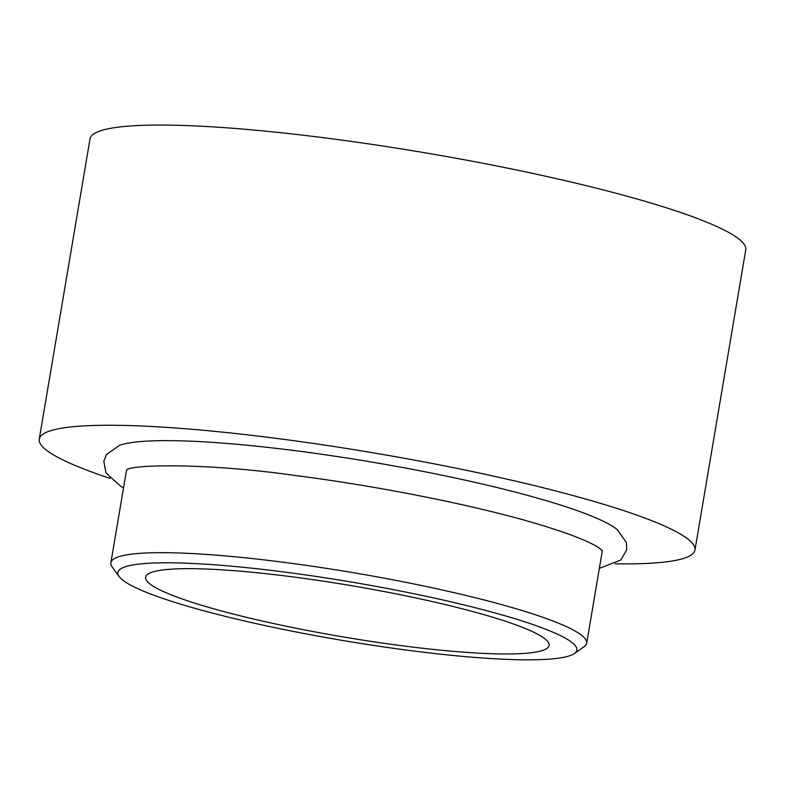 <?xml version="1.0" encoding="UTF-8"?>
<svg xmlns="http://www.w3.org/2000/svg" width="785" height="785" viewBox="0 0 785 785"><rect width="100%" height="100%" fill="white"/><g stroke="black" fill="none" stroke-linecap="round" stroke-linejoin="round"><path stroke-width="1.18" d="M602.085 550.285A241.289 30.605 9.6 0 1 602.134 551.894L586.689 643.219A241.289 30.605 9.6 0 1 584.079 646.742L574.355 653.532A232.762 29.526 -170.4 0 0 507.797 616.588A232.762 29.526 -170.4 0 0 247.128 567.702A232.762 29.526 -170.4 0 0 119.114 576.533A232.762 29.526 -170.4 0 0 186.938 606.04A232.762 29.526 -170.4 0 0 420.367 651.844A232.762 29.526 -170.4 0 0 574.355 653.532M599.347 568.379L620.807 560.019L626.705 549.775L626.42 542.514L617.079 529.453A258.756 32.823 -170.4 0 0 545.457 500.428A258.756 32.823 -170.4 0 0 297.633 450.992A258.756 32.823 -170.4 0 0 119.575 445.311L106.466 454.564L103.806 461.335L106.004 472.953L120.782 486.337L123.52 487.897M119.114 576.533L112.167 566.927A241.289 30.605 9.6 0 1 110.871 562.737A241.289 30.605 9.6 0 1 258.795 559.273A241.289 30.605 9.6 0 1 515.088 608.444A241.289 30.605 9.6 0 1 586.689 643.219M488.407 615.95A204.63 25.954 -170.4 0 0 271.06 574.257A204.63 25.954 -170.4 0 0 145.608 577.191A204.63 25.954 -170.4 0 0 206.327 606.677A204.63 25.954 -170.4 0 0 423.674 648.371A204.63 25.954 -170.4 0 0 549.127 645.437A204.63 25.954 -170.4 0 0 488.407 615.95M615.077 563.807A332.516 42.184 -170.4 0 0 694.98 550.02L745.75 249.826A332.516 42.184 -170.4 0 0 647.076 201.902A332.516 42.184 -170.4 0 0 293.884 134.147A332.516 42.184 -170.4 0 0 90.02 138.916L39.25 439.119A332.516 42.184 -170.4 0 0 110.165 478.408M694.98 550.02A332.516 42.184 -170.4 0 0 596.306 502.106A332.516 42.184 -170.4 0 0 243.114 434.35A332.516 42.184 -170.4 0 0 39.25 439.119M110.871 562.737L126.316 471.412A241.289 30.605 9.6 0 1 126.895 469.911M602.399 550.619L598.621 547.655C588.554 541.032 567.555 532.946 535.625 523.399C474.65 505.334 379.704 486.357 296.593 475.681C207.152 462.767 129.839 464.396 126.473 470.127"/></g></svg>
